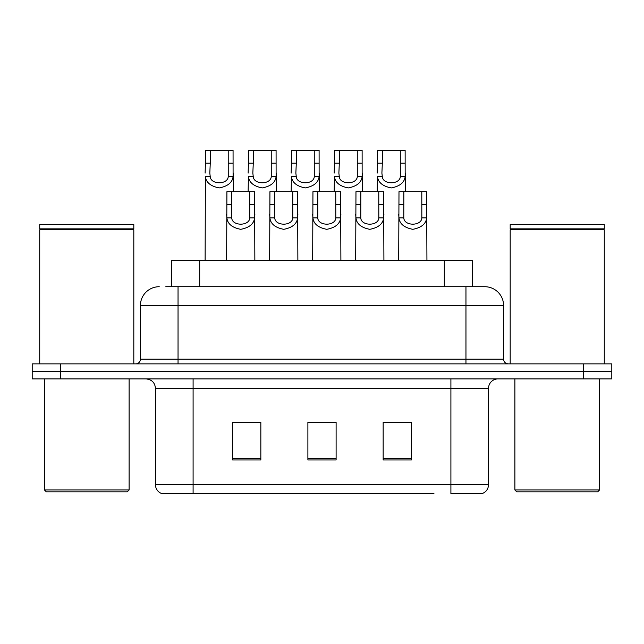 <?xml version="1.0" encoding="UTF-8"?>
<svg xmlns="http://www.w3.org/2000/svg" width="644" height="644" viewBox="0 0 644 644"><rect width="100%" height="100%" fill="white"/><g stroke="black" fill="none" stroke-linecap="round" stroke-linejoin="round"><path stroke-width="0.97" d="M171.473 286.717L171.473 260.369L472.527 260.369L472.527 286.717M488.538 484.682C488.281 489.19 486.019 492.201 481.768 493.715L450.905 493.715L450.905 484.682L488.538 484.682L488.538 388.332A9.41 9.41 0 0 1 497.949 378.922M433.984 493.715L162.232 493.715A9.41 9.41 0 0 1 155.462 484.682L155.462 388.332C154.898 382.617 151.767 379.485 146.051 378.922M60.423 363.868L611.8 363.868L611.8 371.395L32.2 371.395L32.2 378.922L60.423 378.922L60.423 371.395L32.2 371.395L32.2 363.868L60.423 363.868L60.423 371.395L611.8 371.395L611.8 378.922L60.423 378.922M411.387 459.937L411.387 422.303L383.156 422.303L383.156 459.937L411.387 459.937M260.844 459.937L260.844 422.303L232.613 422.303L232.613 459.937L260.844 459.937M336.112 459.937L336.112 422.303L307.888 422.303L307.888 459.937L336.112 459.937M255.193 422.488L247.803 422.303M233.683 422.488L260.844 422.488M405.76 422.303L398.362 422.488M384.251 422.488L411.387 422.488M307.888 422.488L333.834 422.488M319.722 422.488L312.324 422.488M166.241 286.717L484.489 286.717M165.814 286.717L178.042 286.717L178.042 305.538L140.408 305.538L140.408 359.167A4.701 4.701 0 0 1 135.699 363.868M159.221 286.717A18.821 18.821 0 0 0 140.408 305.538M484.779 286.717A18.821 18.821 0 0 1 503.592 305.538L503.592 359.167C503.874 362.025 505.443 363.594 508.301 363.868M611.8 363.868L611.8 371.395M231.768 191.687L231.727 217.897C232.057 226.253 249.429 226.253 249.759 217.897L249.719 191.687L226.913 191.687L226.632 260.369M249.719 191.687L254.573 191.687L254.855 260.369M254.855 214.5L254.597 217.897C253.921 223.879 249.3 227.686 240.743 229.32C232.186 227.686 227.565 223.879 226.889 217.897L226.632 214.5M210.258 163.19L209.823 173.099L210.218 176.496C210.548 184.852 227.92 184.852 228.25 176.496L228.209 150.285L210.258 150.285L210.258 163.19L205.404 163.19L205.404 150.285L210.258 150.285M228.209 150.285L233.064 150.285L233.088 176.496C232.412 182.477 227.791 186.285 219.234 187.919C210.677 186.285 206.056 182.477 205.38 176.496L205.122 260.369M233.345 173.099L233.345 191.687M205.122 173.099L205.404 163.19M274.787 191.687L274.747 217.897C275.077 226.253 292.448 226.253 292.779 217.897L292.738 191.687L269.933 191.687L269.651 260.369M292.738 191.687L297.592 191.687L297.874 260.369M297.874 214.5L297.617 217.897C296.932 223.879 292.32 227.686 283.763 229.32C275.205 227.686 270.585 223.879 269.908 217.897L269.651 214.5M317.806 191.687L317.766 217.897C318.088 226.253 335.468 226.253 335.798 217.897L335.757 191.687L312.952 191.687L312.67 260.369M335.757 191.687L340.612 191.687L340.893 260.369M340.893 214.5L340.636 217.897C339.952 223.879 335.339 227.686 326.782 229.32C318.225 227.686 313.604 223.879 312.928 217.897L312.67 214.5M360.825 191.687L360.785 217.897C361.107 226.253 378.487 226.253 378.817 217.897L378.777 191.687L355.971 191.687L355.681 260.369M378.777 191.687L383.623 191.687L383.913 260.369M383.913 214.5L383.655 217.897C382.971 223.879 378.358 227.686 369.801 229.32C361.244 227.686 356.623 223.879 355.947 217.897L355.681 214.5M403.844 191.687L403.796 217.897C404.126 226.253 421.506 226.253 421.836 217.897L421.796 191.687L398.99 191.687L398.7 260.369M421.796 191.687L426.642 191.687L426.932 260.369M421.796 204.591L426.642 204.591L426.674 217.897C425.99 223.879 421.369 227.686 412.82 229.32C404.263 227.686 399.642 223.879 398.958 217.897L398.7 214.5M253.277 163.19L252.842 173.099L253.237 176.496C253.567 184.852 270.939 184.852 271.269 176.496L271.229 150.285L253.277 150.285L253.277 163.19L248.423 163.19L248.423 150.285L253.277 150.285M271.229 150.285L276.083 150.285L276.107 176.496C275.423 182.477 270.81 186.285 262.253 187.919C253.696 186.285 249.075 182.477 248.399 176.496L248.141 191.687M276.365 173.099L276.365 191.687M248.141 173.099L248.423 163.19M296.296 163.19L295.862 173.099L296.256 176.496C296.578 184.852 313.958 184.852 314.288 176.496L314.248 150.285L296.296 150.285L296.296 163.19L291.442 163.19L291.442 150.285L296.296 150.285M314.248 150.285L319.102 150.285L319.126 176.496C318.442 182.477 313.829 186.285 305.272 187.919C296.715 186.285 292.094 182.477 291.418 176.496L291.16 191.687M319.384 173.099L319.384 191.687M291.16 173.099L291.442 163.19M339.316 163.19L338.881 173.099L339.275 176.496C339.597 184.852 356.977 184.852 357.307 176.496L357.267 150.285L339.316 150.285L339.316 163.19L334.461 163.19L334.461 150.285L339.316 150.285M357.267 150.285L362.121 150.285L362.145 176.496C361.461 182.477 356.848 186.285 348.291 187.919C339.734 186.285 335.113 182.477 334.437 176.496L334.172 191.687M362.403 173.099L362.403 191.687M334.172 173.099L334.461 163.19M127.23 491.831L46.312 491.831L44.428 489.955L129.114 489.955L127.23 491.831M44.428 378.922L44.428 489.955M129.114 378.922L129.114 489.955M39.727 229.787L40.202 229.32L133.348 229.32L133.815 229.787L39.727 229.787L39.727 363.868M133.815 229.787L133.815 363.868M133.348 229.32L133.815 228.853L39.727 228.853L40.202 229.32M133.815 228.853L133.815 224.619L39.727 224.619L39.727 228.853M597.688 491.831L516.77 491.831L514.886 489.955L599.572 489.955L597.688 491.831M514.886 378.922L514.886 489.955M599.572 378.922L599.572 489.955M510.185 229.787L510.652 229.32L603.798 229.32L604.273 229.787L510.185 229.787L510.185 363.868M604.273 229.787L604.273 363.868M603.798 229.32L604.273 228.853L510.185 228.853L510.652 229.32M604.273 228.853L604.273 224.619L510.185 224.619L510.185 228.853M382.335 163.19L381.9 173.099L382.295 176.496C382.617 184.852 399.996 184.852 400.327 176.496L400.286 150.285L382.335 150.285L382.335 163.19L377.481 163.19L377.481 150.285L382.335 150.285M400.286 150.285L405.132 150.285L405.165 176.496C404.48 182.477 399.86 186.285 391.311 187.919C382.753 186.285 378.133 182.477 377.448 176.496L377.191 191.687M405.422 173.099L405.422 191.687M377.191 173.099L377.481 163.19M199.696 286.717L199.696 260.369M444.304 286.717L444.304 260.369M450.905 378.922L450.905 388.332L155.462 388.332M488.538 388.332L450.905 388.332L450.905 484.682L193.095 484.682L193.095 493.715M155.462 484.682L193.095 484.682L193.095 378.922M583.577 378.922L583.577 363.868M336.112 458.633L307.888 458.633M260.844 458.633L232.613 458.633M411.387 458.633L383.156 458.633M178.042 363.868L178.042 359.167L503.592 359.167M140.408 359.167L178.042 359.167L178.042 305.538L465.958 305.538L465.958 363.868M503.592 305.538L465.958 305.538L465.958 286.717M254.597 217.897L249.759 217.897M231.727 217.897L226.889 217.897M231.768 204.591L226.913 204.591M254.573 204.591L249.719 204.591M228.209 163.19L233.064 163.19M228.25 176.496L233.088 176.496M205.38 176.496L210.218 176.496M297.617 217.897L292.779 217.897M274.747 217.897L269.908 217.897M274.787 204.591L269.933 204.591M297.592 204.591L292.738 204.591M340.636 217.897L335.798 217.897M317.766 217.897L312.928 217.897M317.806 204.591L312.952 204.591M340.612 204.591L335.757 204.591M383.655 217.897L378.817 217.897M360.785 217.897L355.947 217.897M360.825 204.591L355.971 204.591M383.623 204.591L378.777 204.591M426.674 217.897L421.836 217.897M403.796 217.897L398.958 217.897M403.844 204.591L398.99 204.591M271.229 163.19L276.083 163.19M271.269 176.496L276.107 176.496M248.399 176.496L253.237 176.496M314.248 163.19L319.102 163.19M314.288 176.496L319.126 176.496M291.418 176.496L296.256 176.496M357.267 163.19L362.121 163.19M357.307 176.496L362.145 176.496M334.437 176.496L339.275 176.496M400.286 163.19L405.132 163.19M400.327 176.496L405.165 176.496M377.448 176.496L382.295 176.496"/></g></svg>
